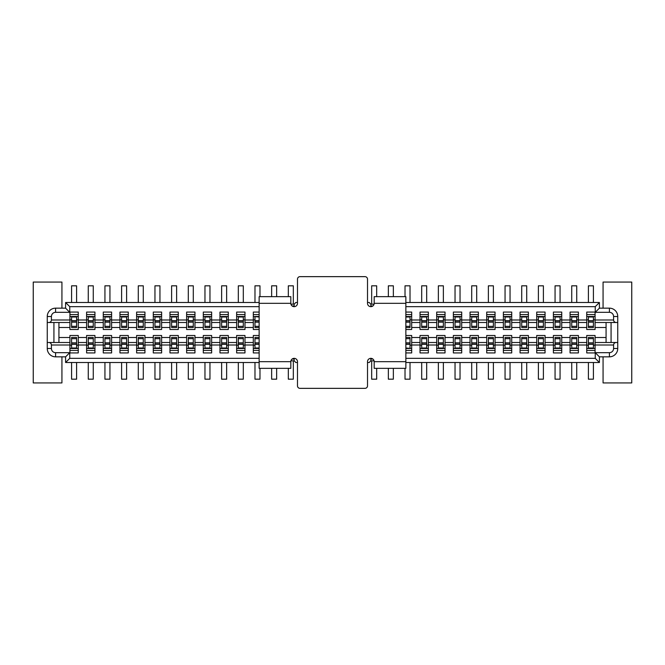 <?xml version="1.0" encoding="UTF-8"?>
<svg xmlns="http://www.w3.org/2000/svg" width="665" height="665" viewBox="0 0 665 665"><rect width="100%" height="100%" fill="white"/><g stroke="black" fill="none" stroke-linecap="round" stroke-linejoin="round"><path stroke-width="1" d="M586.738 348.502L595.075 348.502M586.738 350.422L595.075 350.422M405.858 352.924L411.685 352.924L411.685 342.5L420.022 342.5L420.022 352.924L428.36 352.924L428.36 342.5L436.697 342.5L436.697 352.924L445.035 352.924L445.035 342.5L453.364 342.5L453.364 352.924L461.701 352.924L461.701 342.5L470.039 342.5L470.039 352.924L478.376 352.924L478.376 342.5L486.714 342.5L486.714 352.924L495.043 352.924L495.043 342.5L503.38 342.5L503.38 352.924L511.718 352.924L511.718 342.5L520.055 342.5L520.055 352.924L528.384 352.924L528.384 342.5L536.721 342.5L536.721 352.924L545.059 352.924L545.059 342.5L553.396 342.5L553.396 352.924L561.734 352.924L561.734 342.5L570.063 342.5L570.063 352.924L578.4 352.924L578.4 342.5L586.738 342.5L586.738 352.924L595.075 352.924L595.075 342.5L617.743 342.5L617.743 322.5L595.075 322.5L595.075 312.076L586.738 312.076L586.738 322.5L578.4 322.5L578.4 312.076L570.063 312.076L570.063 322.5L561.734 322.5L561.734 312.076L553.396 312.076L553.396 322.5L545.059 322.5L545.059 312.076L536.721 312.076L536.721 322.5L528.384 322.5L528.384 312.076L520.055 312.076L520.055 322.5L511.718 322.5L511.718 312.076L503.38 312.076L503.38 322.5L495.043 322.5L495.043 312.076L486.714 312.076L486.714 322.5L478.376 322.5L478.376 312.076L470.039 312.076L470.039 322.5L461.701 322.5L461.701 312.076L453.364 312.076L453.364 322.5L445.035 322.5L445.035 312.076L436.697 312.076L436.697 322.5L428.36 322.5L428.36 312.076L420.022 312.076L420.022 322.5L411.685 322.5L411.685 312.076L405.858 312.076M48.919 342.5C50.44 342.658 51.272 343.489 51.421 345.002L51.421 348.502L47.257 348.502L47.257 342.5L69.925 342.5L69.925 352.924L78.262 352.924L78.262 342.5L86.6 342.5L86.6 352.924L94.937 352.924L94.937 342.5L103.266 342.5L103.266 352.924L111.604 352.924L111.604 342.5L119.941 342.5L119.941 352.924L128.279 352.924L128.279 342.5L136.616 342.5L136.616 352.924L144.945 352.924L144.945 342.5L153.282 342.5L153.282 352.924L161.62 352.924L161.62 342.5L169.957 342.5L169.957 352.924L178.286 352.924L178.286 342.5L186.624 342.5L186.624 352.924L194.961 352.924L194.961 342.5L203.299 342.5L203.299 352.924L211.636 352.924L211.636 342.5L219.965 342.5L219.965 352.924L228.303 352.924L228.303 342.5L236.64 342.5L236.64 352.924L244.978 352.924L244.978 342.5L253.315 342.5L253.315 352.924L259.142 352.924M51.421 348.502A4.165 4.165 0 0 0 55.586 352.674L69.759 352.674L69.759 358.344L259.142 358.344M405.858 358.344L595.242 358.344L595.242 352.674L609.414 352.674A4.165 4.165 0 0 0 613.579 348.502L613.579 345.002C613.729 343.489 614.56 342.658 616.081 342.5M578.4 342.5L578.4 337.504L586.738 337.504L586.738 342.5M595.075 342.5L595.075 337.504L606.073 337.504M570.063 348.502L578.4 348.502M570.063 350.422L578.4 350.422M561.734 342.5L561.734 337.504L570.063 337.504L570.063 342.5M553.396 348.502L561.734 348.502M553.396 350.422L561.734 350.422M545.059 342.5L545.059 337.504L553.396 337.504L553.396 342.5M536.721 348.502L545.059 348.502M536.721 350.422L545.059 350.422M528.384 342.5L528.384 337.504L536.721 337.504L536.721 342.5M520.055 348.502L528.384 348.502M520.055 350.422L528.384 350.422M511.718 342.5L511.718 337.504L520.055 337.504L520.055 342.5M503.38 348.502L511.718 348.502M503.38 350.422L511.718 350.422M495.043 342.5L495.043 337.504L503.38 337.504L503.38 342.5M486.714 348.502L495.043 348.502M486.714 350.422L495.043 350.422M478.376 342.5L478.376 337.504L486.714 337.504L486.714 342.5M470.039 348.502L478.376 348.502M470.039 350.422L478.376 350.422M461.701 342.5L461.701 337.504L470.039 337.504L470.039 342.5M453.364 348.502L461.701 348.502M453.364 350.422L461.701 350.422M445.035 342.5L445.035 337.504L453.364 337.504L453.364 342.5M436.697 348.502L445.035 348.502M436.697 350.422L445.035 350.422M428.36 342.5L428.36 337.504L436.697 337.504L436.697 342.5M420.022 348.502L428.36 348.502M420.022 350.422L428.36 350.422M411.685 342.5L411.685 337.504L420.022 337.504L420.022 342.5M405.858 348.003L411.685 348.502M405.858 350.422L411.685 350.422M253.315 348.502L259.142 348.502M253.315 350.422L259.142 350.422M244.978 342.5L244.978 337.504L253.315 337.504L253.315 342.5M236.64 348.502L244.978 348.502M236.64 350.422L244.978 350.422M228.303 342.5L228.303 337.504L236.64 337.504L236.64 342.5M219.965 348.502L228.303 348.502M219.965 350.422L228.303 350.422M211.636 342.5L211.636 337.504L219.965 337.504L219.965 342.5M203.299 348.502L211.636 348.502M203.299 350.422L211.636 350.422M194.961 342.5L194.961 337.504L203.299 337.504L203.299 342.5M186.624 348.502L194.961 348.502M186.624 350.422L194.961 350.422M178.286 342.5L178.286 337.504L186.624 337.504L186.624 342.5M169.957 348.502L178.286 348.502M169.957 350.422L178.286 350.422M161.62 342.5L161.62 337.504L169.957 337.504L169.957 342.5M153.282 348.502L161.62 348.502M153.282 350.422L161.62 350.422M144.945 342.5L144.945 337.504L153.282 337.504L153.282 342.5M136.616 348.502L144.945 348.502M136.616 350.422L144.945 350.422M128.279 342.5L128.279 337.504L136.616 337.504L136.616 342.5M119.941 348.502L128.279 348.502M119.941 350.422L128.279 350.422M111.604 342.5L111.604 337.504L119.941 337.504L119.941 342.5M103.266 348.502L111.604 348.502M103.266 350.422L111.604 350.422M94.937 342.5L94.937 337.504L103.266 337.504L103.266 342.5M86.6 348.502L94.937 348.502M86.6 350.422L94.937 350.422M78.262 342.5L78.262 337.504L86.6 337.504L86.6 342.5M595.075 316.498L586.738 316.498M595.075 314.578L586.738 314.578M616.081 322.5C614.56 322.342 613.729 321.511 613.579 319.998L613.579 316.498A4.165 4.165 0 0 0 609.414 312.326L595.242 312.326L595.242 306.656L405.858 306.656M259.142 306.656L69.759 306.656L69.759 312.326L55.586 312.326A4.165 4.165 0 0 0 51.421 316.498L51.421 319.998C51.272 321.511 50.44 322.342 48.919 322.5L47.257 322.5L47.257 342.5M48.919 322.5L69.925 322.5L69.925 312.076L78.262 312.076L78.262 322.5L86.6 322.5L86.6 327.496L78.262 327.496L78.262 322.5M86.6 322.5L86.6 312.076L94.937 312.076L94.937 322.5L103.266 322.5L103.266 327.496L94.937 327.496L94.937 322.5M103.266 322.5L103.266 312.076L111.604 312.076L111.604 322.5L119.941 322.5L119.941 327.496L111.604 327.496L111.604 322.5M119.941 322.5L119.941 312.076L128.279 312.076L128.279 322.5L136.616 322.5L136.616 327.496L128.279 327.496L128.279 322.5M136.616 322.5L136.616 312.076L144.945 312.076L144.945 322.5L153.282 322.5L153.282 327.496L144.945 327.496L144.945 322.5M153.282 322.5L153.282 312.076L161.62 312.076L161.62 322.5L169.957 322.5L169.957 327.496L161.62 327.496L161.62 322.5M169.957 322.5L169.957 312.076L178.286 312.076L178.286 322.5L186.624 322.5L186.624 327.496L178.286 327.496L178.286 322.5M186.624 322.5L186.624 312.076L194.961 312.076L194.961 322.5L203.299 322.5L203.299 327.496L194.961 327.496L194.961 322.5M203.299 322.5L203.299 312.076L211.636 312.076L211.636 322.5L219.965 322.5L219.965 327.496L211.636 327.496L211.636 322.5M219.965 322.5L219.965 312.076L228.303 312.076L228.303 322.5L236.64 322.5L236.64 327.496L228.303 327.496L228.303 322.5M236.64 322.5L236.64 312.076L244.978 312.076L244.978 322.5L253.315 322.5L253.315 327.496L244.978 327.496L244.978 322.5M253.315 322.5L253.315 312.076L259.142 312.076M586.738 322.5L586.738 327.496L578.4 327.496L578.4 322.5M606.073 327.496L595.075 327.496L595.075 322.5M578.4 316.498L570.063 316.498M578.4 314.578L570.063 314.578M570.063 322.5L570.063 327.496L561.734 327.496L561.734 322.5M561.734 316.498L553.396 316.498M561.734 314.578L553.396 314.578M553.396 322.5L553.396 327.496L545.059 327.496L545.059 322.5M545.059 316.498L536.721 316.498M545.059 314.578L536.721 314.578M536.721 322.5L536.721 327.496L528.384 327.496L528.384 322.5M528.384 316.498L520.055 316.498M528.384 314.578L520.055 314.578M520.055 322.5L520.055 327.496L511.718 327.496L511.718 322.5M511.718 316.498L503.38 316.498M511.718 314.578L503.38 314.578M503.38 322.5L503.38 327.496L495.043 327.496L495.043 322.5M495.043 316.498L486.714 316.498M495.043 314.578L486.714 314.578M486.714 322.5L486.714 327.496L478.376 327.496L478.376 322.5M478.376 316.498L470.039 316.498M478.376 314.578L470.039 314.578M470.039 322.5L470.039 327.496L461.701 327.496L461.701 322.5M461.701 316.498L453.364 316.498M461.701 314.578L453.364 314.578M453.364 322.5L453.364 327.496L445.035 327.496L445.035 322.5M445.035 316.498L436.697 316.498M445.035 314.578L436.697 314.578M436.697 322.5L436.697 327.496L428.36 327.496L428.36 322.5M428.36 316.498L420.022 316.498M428.36 314.578L420.022 314.578M420.022 322.5L420.022 327.496L411.685 327.496L411.685 322.5M411.685 316.498L405.858 316.498M411.685 314.578L405.858 314.578M259.142 316.997L253.315 316.498M259.142 314.578L253.315 314.578M244.978 316.498L236.64 316.498M244.978 314.578L236.64 314.578M228.303 316.498L219.965 316.498M228.303 314.578L219.965 314.578M211.636 316.498L203.299 316.498M211.636 314.578L203.299 314.578M194.961 316.498L186.624 316.498M194.961 314.578L186.624 314.578M178.286 316.498L169.957 316.498M178.286 314.578L169.957 314.578M161.62 316.498L153.282 316.498M161.62 314.578L153.282 314.578M144.945 316.498L136.616 316.498M144.945 314.578L136.616 314.578M128.279 316.498L119.941 316.498M128.279 314.578L119.941 314.578M111.604 316.498L103.266 316.498M111.604 314.578L103.266 314.578M94.937 316.498L86.6 316.498M94.937 314.578L86.6 314.578M69.925 348.502L78.262 348.502M69.925 350.422L78.262 350.422M58.927 337.504L69.925 337.504L69.925 342.5M78.262 316.498L69.925 316.498M78.262 314.578L69.925 314.578M69.925 322.5L69.925 327.496L58.927 327.496M47.257 322.5L47.257 316.498A8.337 8.337 0 0 1 55.586 308.161L65.594 308.161L65.594 302.492L259.142 302.492M292.159 305.991L294.154 305.991L294.154 304.163L295.825 302.492L297.488 302.492M367.512 302.492L369.175 302.492L370.846 304.163L370.846 305.991L372.841 305.991M372.841 359.009L370.846 359.009L370.846 360.837L369.175 362.508L367.512 362.508M297.488 362.508L295.825 362.508L294.154 360.837L294.154 359.009L292.159 359.009M617.743 342.5L617.743 348.502A8.337 8.337 0 0 1 609.414 356.839L599.406 356.839L599.406 362.508L405.858 362.508M405.858 302.492L599.406 302.492L599.406 308.161L609.414 308.161A8.337 8.337 0 0 1 617.743 316.498L617.743 322.5M606.073 342.5L606.073 322.5M259.142 362.508L65.594 362.508L65.594 356.839L55.586 356.839A8.337 8.337 0 0 1 47.257 348.502M58.927 322.5L58.927 342.5M595.075 337.504L595.075 335.501L586.738 335.501L586.738 337.504M586.738 327.496L586.738 329.499L595.075 329.499L595.075 327.496M570.063 327.496L570.063 329.499L578.4 329.499L578.4 327.496M553.396 327.496L553.396 329.499L561.734 329.499L561.734 327.496M536.721 327.496L536.721 329.499L545.059 329.499L545.059 327.496M520.055 327.496L520.055 329.499L528.384 329.499L528.384 327.496M503.38 327.496L503.38 329.499L511.718 329.499L511.718 327.496M486.714 327.496L486.714 329.499L495.043 329.499L495.043 327.496M470.039 327.496L470.039 329.499L478.376 329.499L478.376 327.496M453.364 327.496L453.364 329.499L461.701 329.499L461.701 327.496M436.697 327.496L436.697 329.499L445.035 329.499L445.035 327.496M420.022 327.496L420.022 329.499L428.36 329.499L428.36 327.496M405.858 329.499L411.685 329.499L411.685 327.496M253.315 327.496L253.315 329.499L259.142 329.499M236.64 327.496L236.64 329.499L244.978 329.499L244.978 327.496M219.965 327.496L219.965 329.499L228.303 329.499L228.303 327.496M203.299 327.496L203.299 329.499L211.636 329.499L211.636 327.496M186.624 327.496L186.624 329.499L194.961 329.499L194.961 327.496M169.957 327.496L169.957 329.499L178.286 329.499L178.286 327.496M153.282 327.496L153.282 329.499L161.62 329.499L161.62 327.496M136.616 327.496L136.616 329.499L144.945 329.499L144.945 327.496M119.941 327.496L119.941 329.499L128.279 329.499L128.279 327.496M103.266 327.496L103.266 329.499L111.604 329.499L111.604 327.496M86.6 327.496L86.6 329.499L94.937 329.499L94.937 327.496M69.925 327.496L69.925 329.499L78.262 329.499L78.262 327.496M78.262 337.504L78.262 335.501L69.925 335.501L69.925 337.504M94.937 337.504L94.937 335.501L86.6 335.501L86.6 337.504M111.604 337.504L111.604 335.501L103.266 335.501L103.266 337.504M128.279 337.504L128.279 335.501L119.941 335.501L119.941 337.504M144.945 337.504L144.945 335.501L136.616 335.501L136.616 337.504M161.62 337.504L161.62 335.501L153.282 335.501L153.282 337.504M178.286 337.504L178.286 335.501L169.957 335.501L169.957 337.504M194.961 337.504L194.961 335.501L186.624 335.501L186.624 337.504M211.636 337.504L211.636 335.501L203.299 335.501L203.299 337.504M228.303 337.504L228.303 335.501L219.965 335.501L219.965 337.504M244.978 337.504L244.978 335.501L236.64 335.501L236.64 337.504M259.142 335.501L253.315 335.501L253.315 337.504M411.685 337.504L411.685 335.501L405.858 335.501M428.36 337.504L428.36 335.501L420.022 335.501L420.022 337.504M445.035 337.504L445.035 335.501L436.697 335.501L436.697 337.504M461.701 337.504L461.701 335.501L453.364 335.501L453.364 337.504M478.376 337.504L478.376 335.501L470.039 335.501L470.039 337.504M495.043 337.504L495.043 335.501L486.714 335.501L486.714 337.504M511.718 337.504L511.718 335.501L503.38 335.501L503.38 337.504M528.384 337.504L528.384 335.501L520.055 335.501L520.055 337.504M545.059 337.504L545.059 335.501L536.721 335.501L536.721 337.504M561.734 337.504L561.734 335.501L553.396 335.501L553.396 337.504M578.4 337.504L578.4 335.501L570.063 335.501L570.063 337.504M53.923 342.5L53.923 322.5M61.928 308.161L61.928 282.068L33.25 282.068L33.25 382.932L61.928 382.932L61.928 356.839M611.077 322.5L611.077 342.5M603.072 308.161L603.072 282.068L631.75 282.068L631.75 382.932L603.072 382.932L603.072 356.839M69.759 312.326L65.594 308.161M69.759 306.656L65.594 302.492M599.406 302.492L595.242 306.656M595.242 312.326L599.406 308.161M65.594 356.839L69.759 352.674M69.759 358.344L65.594 362.508M595.242 358.344L599.406 362.508M595.242 352.674L599.406 356.839M290.929 360.837L294.154 360.837M370.846 360.837L374.071 360.837M370.846 304.163L374.071 304.163M290.929 304.163L294.154 304.163M71.596 302.492L71.596 285.817L76.591 285.817L76.591 302.492M76.591 326.324L71.596 326.324L71.596 327.537L76.591 327.537L76.591 316.498M71.596 326.324L71.596 320.688L76.591 320.688M76.591 316.997L71.596 316.997L71.596 320.688M71.596 316.997L71.596 316.498M71.596 320.904L76.591 320.904M76.591 322.151L71.596 322.151M69.925 319.832L71.596 319.832M76.591 319.832L78.262 319.832M76.591 362.508L76.591 379.183L71.596 379.183L71.596 362.508M71.596 338.676L76.591 338.676L76.591 337.463L71.596 337.463L71.596 348.502M76.591 338.676L76.591 344.312L71.596 344.312M71.596 348.003L76.591 348.003L76.591 344.312M76.591 348.003L76.591 348.502M76.591 344.096L71.596 344.096M71.596 342.849L76.591 342.849M78.262 345.168L76.591 345.168M71.596 345.168L69.925 345.168M88.262 302.492L88.262 285.817L93.266 285.817L93.266 302.492M93.266 326.324L88.262 326.324L88.262 327.537L93.266 327.537L93.266 316.498M88.262 326.324L88.262 320.688L93.266 320.688M93.266 316.997L88.262 316.997L88.262 320.688M88.262 316.997L88.262 316.498M88.262 320.904L93.266 320.904M93.266 322.151L88.262 322.151M86.6 319.832L88.262 319.832M93.266 319.832L94.937 319.832M104.937 302.492L104.937 285.817L109.941 285.817L109.941 302.492M109.941 326.324L104.937 326.324L104.937 327.537L109.941 327.537L109.941 316.498M104.937 326.324L104.937 320.688L109.941 320.688M109.941 316.997L104.937 316.997L104.937 320.688M104.937 316.997L104.937 316.498M104.937 320.904L109.941 320.904M109.941 322.151L104.937 322.151M103.266 319.832L104.937 319.832M109.941 319.832L111.604 319.832M121.612 302.492L121.612 285.817L126.608 285.817L126.608 302.492M126.608 326.324L121.612 326.324L121.612 327.537L126.608 327.537L126.608 316.498M121.612 326.324L121.612 320.688L126.608 320.688M126.608 316.997L121.612 316.997L121.612 320.688M121.612 316.997L121.612 316.498M121.612 320.904L126.608 320.904M126.608 322.151L121.612 322.151M119.941 319.832L121.612 319.832M126.608 319.832L128.279 319.832M138.278 302.492L138.278 285.817L143.283 285.817L143.283 302.492M143.283 326.324L138.278 326.324L138.278 327.537L143.283 327.537L143.283 316.498M138.278 326.324L138.278 320.688L143.283 320.688M143.283 316.997L138.278 316.997L138.278 320.688M138.278 316.997L138.278 316.498M138.278 320.904L143.283 320.904M143.283 322.151L138.278 322.151M136.616 319.832L138.278 319.832M143.283 319.832L144.945 319.832M154.953 302.492L154.953 285.817L159.949 285.817L159.949 302.492M159.949 326.324L154.953 326.324L154.953 327.537L159.949 327.537L159.949 316.498M154.953 326.324L154.953 320.688L159.949 320.688M159.949 316.997L154.953 316.997L154.953 320.688M154.953 316.997L154.953 316.498M154.953 320.904L159.949 320.904M159.949 322.151L154.953 322.151M153.282 319.832L154.953 319.832M159.949 319.832L161.62 319.832M171.62 302.492L171.62 285.817L176.624 285.817L176.624 302.492M176.624 326.324L171.62 326.324L171.62 327.537L176.624 327.537L176.624 316.498M171.62 326.324L171.62 320.688L176.624 320.688M176.624 316.997L171.62 316.997L171.62 320.688M171.62 316.997L171.62 316.498M171.62 320.904L176.624 320.904M176.624 322.151L171.62 322.151M169.957 319.832L171.62 319.832M176.624 319.832L178.286 319.832M188.295 302.492L188.295 285.817L193.291 285.817L193.291 302.492M193.291 326.324L188.295 326.324L188.295 327.537L193.291 327.537L193.291 316.498M188.295 326.324L188.295 320.688L193.291 320.688M193.291 316.997L188.295 316.997L188.295 320.688M188.295 316.997L188.295 316.498M188.295 320.904L193.291 320.904M193.291 322.151L188.295 322.151M186.624 319.832L188.295 319.832M193.291 319.832L194.961 319.832M204.961 302.492L204.961 285.817L209.965 285.817L209.965 302.492M209.965 326.324L204.961 326.324L204.961 327.537L209.965 327.537L209.965 316.498M204.961 326.324L204.961 320.688L209.965 320.688M209.965 316.997L204.961 316.997L204.961 320.688M204.961 316.997L204.961 316.498M204.961 320.904L209.965 320.904M209.965 322.151L204.961 322.151M203.299 319.832L204.961 319.832M209.965 319.832L211.636 319.832M221.636 302.492L221.636 285.817L226.64 285.817L226.64 302.492M226.64 326.324L221.636 326.324L221.636 327.537L226.64 327.537L226.64 316.498M221.636 326.324L221.636 320.688L226.64 320.688M226.64 316.997L221.636 316.997L221.636 320.688M221.636 316.997L221.636 316.498M221.636 320.904L226.64 320.904M226.64 322.151L221.636 322.151M219.965 319.832L221.636 319.832M226.64 319.832L228.303 319.832M238.311 302.492L238.311 285.817L243.307 285.817L243.307 302.492M243.307 326.324L238.311 326.324L238.311 327.537L243.307 327.537L243.307 316.498M238.311 326.324L238.311 320.688L243.307 320.688M243.307 316.997L238.311 316.997L238.311 320.688M238.311 316.997L238.311 316.498M238.311 320.904L243.307 320.904M243.307 322.151L238.311 322.151M236.64 319.832L238.311 319.832M243.307 319.832L244.978 319.832M254.978 302.492L254.978 285.817L259.982 285.817L259.982 296.665M259.142 327.537L254.978 327.537L254.978 320.688L259.142 320.688M254.978 316.997L254.978 320.688M254.978 320.904L259.142 320.904M259.142 322.151L254.978 322.151M259.142 316.498L254.978 316.498M253.315 319.832L254.978 319.832M271.653 296.665L271.653 285.817L276.648 285.817L276.648 296.665M288.319 296.665L288.319 285.817L293.323 285.817L293.323 304.163M371.677 304.163L371.677 285.817L376.681 285.817L376.681 296.665M388.352 296.665L388.352 285.817L393.348 285.817L393.348 296.665M405.018 296.665L405.018 285.817L410.022 285.817L410.022 302.492M405.858 327.537L410.022 327.537L410.022 316.498M405.858 320.904L410.022 320.904M410.022 322.151L405.858 322.151M405.858 320.688L410.022 320.688M410.022 319.832L411.685 319.832M421.693 302.492L421.693 285.817L426.689 285.817L426.689 302.492M426.689 326.324L421.693 326.324L421.693 327.537L426.689 327.537L426.689 316.498M421.693 326.324L421.693 320.688L426.689 320.688M426.689 316.997L421.693 316.997L421.693 320.688M421.693 316.997L421.693 316.498M421.693 320.904L426.689 320.904M426.689 322.151L421.693 322.151M420.022 319.832L421.693 319.832M426.689 319.832L428.36 319.832M438.36 302.492L438.36 285.817L443.364 285.817L443.364 302.492M443.364 326.324L438.36 326.324L438.36 327.537L443.364 327.537L443.364 316.498M438.36 326.324L438.36 320.688L443.364 320.688M443.364 316.997L438.36 316.997L438.36 320.688M438.36 316.997L438.36 316.498M438.36 320.904L443.364 320.904M443.364 322.151L438.36 322.151M436.697 319.832L438.36 319.832M443.364 319.832L445.035 319.832M455.035 302.492L455.035 285.817L460.039 285.817L460.039 302.492M460.039 326.324L455.035 326.324L455.035 327.537L460.039 327.537L460.039 316.498M455.035 326.324L455.035 320.688L460.039 320.688M460.039 316.997L455.035 316.997L455.035 320.688M455.035 316.997L455.035 316.498M455.035 320.904L460.039 320.904M460.039 322.151L455.035 322.151M453.364 319.832L455.035 319.832M460.039 319.832L461.701 319.832M471.709 302.492L471.709 285.817L476.705 285.817L476.705 302.492M476.705 326.324L471.709 326.324L471.709 327.537L476.705 327.537L476.705 316.498M471.709 326.324L471.709 320.688L476.705 320.688M476.705 316.997L471.709 316.997L471.709 320.688M471.709 316.997L471.709 316.498M471.709 320.904L476.705 320.904M476.705 322.151L471.709 322.151M470.039 319.832L471.709 319.832M476.705 319.832L478.376 319.832M488.376 302.492L488.376 285.817L493.38 285.817L493.38 302.492M493.38 326.324L488.376 326.324L488.376 327.537L493.38 327.537L493.38 316.498M488.376 326.324L488.376 320.688L493.38 320.688M493.38 316.997L488.376 316.997L488.376 320.688M488.376 316.997L488.376 316.498M488.376 320.904L493.38 320.904M493.38 322.151L488.376 322.151M486.714 319.832L488.376 319.832M493.38 319.832L495.043 319.832M505.051 302.492L505.051 285.817L510.047 285.817L510.047 302.492M510.047 326.324L505.051 326.324L505.051 327.537L510.047 327.537L510.047 316.498M505.051 326.324L505.051 320.688L510.047 320.688M510.047 316.997L505.051 316.997L505.051 320.688M505.051 316.997L505.051 316.498M505.051 320.904L510.047 320.904M510.047 322.151L505.051 322.151M503.38 319.832L505.051 319.832M510.047 319.832L511.718 319.832M521.717 302.492L521.717 285.817L526.722 285.817L526.722 302.492M526.722 326.324L521.717 326.324L521.717 327.537L526.722 327.537L526.722 316.498M521.717 326.324L521.717 320.688L526.722 320.688M526.722 316.997L521.717 316.997L521.717 320.688M521.717 316.997L521.717 316.498M521.717 320.904L526.722 320.904M526.722 322.151L521.717 322.151M520.055 319.832L521.717 319.832M526.722 319.832L528.384 319.832M538.392 302.492L538.392 285.817L543.388 285.817L543.388 302.492M543.388 326.324L538.392 326.324L538.392 327.537L543.388 327.537L543.388 316.498M538.392 326.324L538.392 320.688L543.388 320.688M543.388 316.997L538.392 316.997L538.392 320.688M538.392 316.997L538.392 316.498M538.392 320.904L543.388 320.904M543.388 322.151L538.392 322.151M536.721 319.832L538.392 319.832M543.388 319.832L545.059 319.832M555.059 302.492L555.059 285.817L560.063 285.817L560.063 302.492M560.063 326.324L555.059 326.324L555.059 327.537L560.063 327.537L560.063 316.498M555.059 326.324L555.059 320.688L560.063 320.688M560.063 316.997L555.059 316.997L555.059 320.688M555.059 316.997L555.059 316.498M555.059 320.904L560.063 320.904M560.063 322.151L555.059 322.151M553.396 319.832L555.059 319.832M560.063 319.832L561.734 319.832M571.734 302.492L571.734 285.817L576.738 285.817L576.738 302.492M576.738 326.324L571.734 326.324L571.734 327.537L576.738 327.537L576.738 316.498M571.734 326.324L571.734 320.688L576.738 320.688M576.738 316.997L571.734 316.997L571.734 320.688M571.734 316.997L571.734 316.498M571.734 320.904L576.738 320.904M576.738 322.151L571.734 322.151M570.063 319.832L571.734 319.832M576.738 319.832L578.4 319.832M588.409 302.492L588.409 285.817L593.404 285.817L593.404 302.492M593.404 326.324L588.409 326.324L588.409 327.537L593.404 327.537L593.404 316.498M588.409 326.324L588.409 320.688L593.404 320.688M593.404 316.997L588.409 316.997L588.409 320.688M588.409 316.997L588.409 316.498M588.409 320.904L593.404 320.904M593.404 322.151L588.409 322.151M586.738 319.832L588.409 319.832M593.404 319.832L595.075 319.832M290.821 303.323A3.333 3.333 0 0 0 294.154 306.656A3.333 3.333 0 0 0 297.488 303.323L297.488 279.15A2.502 2.502 0 0 1 299.99 276.648L365.01 276.648A2.502 2.502 0 0 1 367.512 279.15L367.512 303.323A3.333 3.333 0 0 0 370.846 306.656A3.333 3.333 0 0 0 374.179 303.323L374.179 296.665L405.858 296.665L405.858 368.335L374.179 368.335L374.179 361.677A3.333 3.333 0 0 0 370.846 358.344A3.333 3.333 0 0 0 367.512 361.677L367.512 385.85A2.502 2.502 0 0 1 365.01 388.352L299.99 388.352A2.502 2.502 0 0 1 297.488 385.85L297.488 361.677A3.333 3.333 0 0 0 294.154 358.344A3.333 3.333 0 0 0 290.821 361.677L290.821 368.335L259.142 368.335L259.142 303.323L290.821 303.323L290.821 296.665L269.15 296.665M259.142 303.323L259.142 296.665L290.821 296.665M93.266 362.508L93.266 379.183L88.262 379.183L88.262 362.508M88.262 338.676L93.266 338.676L93.266 337.463L88.262 337.463L88.262 348.502M93.266 338.676L93.266 344.312L88.262 344.312M88.262 348.003L93.266 348.003L93.266 344.312M93.266 348.003L93.266 348.502M93.266 344.096L88.262 344.096M88.262 342.849L93.266 342.849M94.937 345.168L93.266 345.168M88.262 345.168L86.6 345.168M109.941 362.508L109.941 379.183L104.937 379.183L104.937 362.508M104.937 338.676L109.941 338.676L109.941 337.463L104.937 337.463L104.937 348.502M109.941 338.676L109.941 344.312L104.937 344.312M104.937 348.003L109.941 348.003L109.941 344.312M109.941 348.003L109.941 348.502M109.941 344.096L104.937 344.096M104.937 342.849L109.941 342.849M111.604 345.168L109.941 345.168M104.937 345.168L103.266 345.168M126.608 362.508L126.608 379.183L121.612 379.183L121.612 362.508M121.612 338.676L126.608 338.676L126.608 337.463L121.612 337.463L121.612 348.502M126.608 338.676L126.608 344.312L121.612 344.312M121.612 348.003L126.608 348.003L126.608 344.312M126.608 348.003L126.608 348.502M126.608 344.096L121.612 344.096M121.612 342.849L126.608 342.849M128.279 345.168L126.608 345.168M121.612 345.168L119.941 345.168M143.283 362.508L143.283 379.183L138.278 379.183L138.278 362.508M138.278 338.676L143.283 338.676L143.283 337.463L138.278 337.463L138.278 348.502M143.283 338.676L143.283 344.312L138.278 344.312M138.278 348.003L143.283 348.003L143.283 344.312M143.283 348.003L143.283 348.502M143.283 344.096L138.278 344.096M138.278 342.849L143.283 342.849M144.945 345.168L143.283 345.168M138.278 345.168L136.616 345.168M159.949 362.508L159.949 379.183L154.953 379.183L154.953 362.508M154.953 338.676L159.949 338.676L159.949 337.463L154.953 337.463L154.953 348.502M159.949 338.676L159.949 344.312L154.953 344.312M154.953 348.003L159.949 348.003L159.949 344.312M159.949 348.003L159.949 348.502M159.949 344.096L154.953 344.096M154.953 342.849L159.949 342.849M161.62 345.168L159.949 345.168M154.953 345.168L153.282 345.168M176.624 362.508L176.624 379.183L171.62 379.183L171.62 362.508M171.62 338.676L176.624 338.676L176.624 337.463L171.62 337.463L171.62 348.502M176.624 338.676L176.624 344.312L171.62 344.312M171.62 348.003L176.624 348.003L176.624 344.312M176.624 348.003L176.624 348.502M176.624 344.096L171.62 344.096M171.62 342.849L176.624 342.849M178.286 345.168L176.624 345.168M171.62 345.168L169.957 345.168M193.291 362.508L193.291 379.183L188.295 379.183L188.295 362.508M188.295 338.676L193.291 338.676L193.291 337.463L188.295 337.463L188.295 348.502M193.291 338.676L193.291 344.312L188.295 344.312M188.295 348.003L193.291 348.003L193.291 344.312M193.291 348.003L193.291 348.502M193.291 344.096L188.295 344.096M188.295 342.849L193.291 342.849M194.961 345.168L193.291 345.168M188.295 345.168L186.624 345.168M209.965 362.508L209.965 379.183L204.961 379.183L204.961 362.508M204.961 338.676L209.965 338.676L209.965 337.463L204.961 337.463L204.961 348.502M209.965 338.676L209.965 344.312L204.961 344.312M204.961 348.003L209.965 348.003L209.965 344.312M209.965 348.003L209.965 348.502M209.965 344.096L204.961 344.096M204.961 342.849L209.965 342.849M211.636 345.168L209.965 345.168M204.961 345.168L203.299 345.168M226.64 362.508L226.64 379.183L221.636 379.183L221.636 362.508M221.636 338.676L226.64 338.676L226.64 337.463L221.636 337.463L221.636 348.502M226.64 338.676L226.64 344.312L221.636 344.312M221.636 348.003L226.64 348.003L226.64 344.312M226.64 348.003L226.64 348.502M226.64 344.096L221.636 344.096M221.636 342.849L226.64 342.849M228.303 345.168L226.64 345.168M221.636 345.168L219.965 345.168M243.307 362.508L243.307 379.183L238.311 379.183L238.311 362.508M238.311 338.676L243.307 338.676L243.307 337.463L238.311 337.463L238.311 348.502M243.307 338.676L243.307 344.312L238.311 344.312M238.311 348.003L243.307 348.003L243.307 344.312M243.307 348.003L243.307 348.502M243.307 344.096L238.311 344.096M238.311 342.849L243.307 342.849M244.978 345.168L243.307 345.168M238.311 345.168L236.64 345.168M259.982 368.335L259.982 379.183L254.978 379.183L254.978 362.508M259.142 337.463L254.978 337.463L254.978 348.502M259.142 344.096L254.978 344.096M254.978 342.849L259.142 342.849M259.142 344.312L254.978 344.312M254.978 345.168L253.315 345.168M276.648 368.335L276.648 379.183L271.653 379.183L271.653 368.335M293.323 360.837L293.323 379.183L288.319 379.183L288.319 368.335M376.681 368.335L376.681 379.183L371.677 379.183L371.677 360.837M393.348 368.335L393.348 379.183L388.352 379.183L388.352 368.335M410.022 362.508L410.022 379.183L405.018 379.183L405.018 368.335M405.858 337.463L410.022 337.463L410.022 344.312L405.858 344.312M410.022 348.003L410.022 344.312M410.022 344.096L405.858 344.096M405.858 342.849L410.022 342.849M405.858 348.502L410.022 348.502M411.685 345.168L410.022 345.168M426.689 362.508L426.689 379.183L421.693 379.183L421.693 362.508M421.693 338.676L426.689 338.676L426.689 337.463L421.693 337.463L421.693 348.502M426.689 338.676L426.689 344.312L421.693 344.312M421.693 348.003L426.689 348.003L426.689 344.312M426.689 348.003L426.689 348.502M426.689 344.096L421.693 344.096M421.693 342.849L426.689 342.849M428.36 345.168L426.689 345.168M421.693 345.168L420.022 345.168M443.364 362.508L443.364 379.183L438.36 379.183L438.36 362.508M438.36 338.676L443.364 338.676L443.364 337.463L438.36 337.463L438.36 348.502M443.364 338.676L443.364 344.312L438.36 344.312M438.36 348.003L443.364 348.003L443.364 344.312M443.364 348.003L443.364 348.502M443.364 344.096L438.36 344.096M438.36 342.849L443.364 342.849M445.035 345.168L443.364 345.168M438.36 345.168L436.697 345.168M460.039 362.508L460.039 379.183L455.035 379.183L455.035 362.508M455.035 338.676L460.039 338.676L460.039 337.463L455.035 337.463L455.035 348.502M460.039 338.676L460.039 344.312L455.035 344.312M455.035 348.003L460.039 348.003L460.039 344.312M460.039 348.003L460.039 348.502M460.039 344.096L455.035 344.096M455.035 342.849L460.039 342.849M461.701 345.168L460.039 345.168M455.035 345.168L453.364 345.168M476.705 362.508L476.705 379.183L471.709 379.183L471.709 362.508M471.709 338.676L476.705 338.676L476.705 337.463L471.709 337.463L471.709 348.502M476.705 338.676L476.705 344.312L471.709 344.312M471.709 348.003L476.705 348.003L476.705 344.312M476.705 348.003L476.705 348.502M476.705 344.096L471.709 344.096M471.709 342.849L476.705 342.849M478.376 345.168L476.705 345.168M471.709 345.168L470.039 345.168M493.38 362.508L493.38 379.183L488.376 379.183L488.376 362.508M488.376 338.676L493.38 338.676L493.38 337.463L488.376 337.463L488.376 348.502M493.38 338.676L493.38 344.312L488.376 344.312M488.376 348.003L493.38 348.003L493.38 344.312M493.38 348.003L493.38 348.502M493.38 344.096L488.376 344.096M488.376 342.849L493.38 342.849M495.043 345.168L493.38 345.168M488.376 345.168L486.714 345.168M510.047 362.508L510.047 379.183L505.051 379.183L505.051 362.508M505.051 338.676L510.047 338.676L510.047 337.463L505.051 337.463L505.051 348.502M510.047 338.676L510.047 344.312L505.051 344.312M505.051 348.003L510.047 348.003L510.047 344.312M510.047 348.003L510.047 348.502M510.047 344.096L505.051 344.096M505.051 342.849L510.047 342.849M511.718 345.168L510.047 345.168M505.051 345.168L503.38 345.168M526.722 362.508L526.722 379.183L521.717 379.183L521.717 362.508M521.717 338.676L526.722 338.676L526.722 337.463L521.717 337.463L521.717 348.502M526.722 338.676L526.722 344.312L521.717 344.312M521.717 348.003L526.722 348.003L526.722 344.312M526.722 348.003L526.722 348.502M526.722 344.096L521.717 344.096M521.717 342.849L526.722 342.849M528.384 345.168L526.722 345.168M521.717 345.168L520.055 345.168M543.388 362.508L543.388 379.183L538.392 379.183L538.392 362.508M538.392 338.676L543.388 338.676L543.388 337.463L538.392 337.463L538.392 348.502M543.388 338.676L543.388 344.312L538.392 344.312M538.392 348.003L543.388 348.003L543.388 344.312M543.388 348.003L543.388 348.502M543.388 344.096L538.392 344.096M538.392 342.849L543.388 342.849M545.059 345.168L543.388 345.168M538.392 345.168L536.721 345.168M560.063 362.508L560.063 379.183L555.059 379.183L555.059 362.508M555.059 338.676L560.063 338.676L560.063 337.463L555.059 337.463L555.059 348.502M560.063 338.676L560.063 344.312L555.059 344.312M555.059 348.003L560.063 348.003L560.063 344.312M560.063 348.003L560.063 348.502M560.063 344.096L555.059 344.096M555.059 342.849L560.063 342.849M561.734 345.168L560.063 345.168M555.059 345.168L553.396 345.168M576.738 362.508L576.738 379.183L571.734 379.183L571.734 362.508M571.734 338.676L576.738 338.676L576.738 337.463L571.734 337.463L571.734 348.502M576.738 338.676L576.738 344.312L571.734 344.312M571.734 348.003L576.738 348.003L576.738 344.312M576.738 348.003L576.738 348.502M576.738 344.096L571.734 344.096M571.734 342.849L576.738 342.849M578.4 345.168L576.738 345.168M571.734 345.168L570.063 345.168M593.404 362.508L593.404 379.183L588.409 379.183L588.409 362.508M588.409 338.676L593.404 338.676L593.404 337.463L588.409 337.463L588.409 348.502M593.404 338.676L593.404 344.312L588.409 344.312M588.409 348.003L593.404 348.003L593.404 344.312M593.404 348.003L593.404 348.502M593.404 344.096L588.409 344.096M588.409 342.849L593.404 342.849M595.075 345.168L593.404 345.168M588.409 345.168L586.738 345.168M578.4 345.002L586.738 345.002M561.734 345.002L570.063 345.002M545.059 345.002L553.396 345.002M528.384 345.002L536.721 345.002M511.718 345.002L520.055 345.002M495.043 345.002L503.38 345.002M478.376 345.002L486.714 345.002M461.701 345.002L470.039 345.002M445.035 345.002L453.364 345.002M428.36 345.002L436.697 345.002M411.685 345.002L420.022 345.002M244.978 345.002L253.315 345.002M228.303 345.002L236.64 345.002M211.636 345.002L219.965 345.002M194.961 345.002L203.299 345.002M178.286 345.002L186.624 345.002M161.62 345.002L169.957 345.002M144.945 345.002L153.282 345.002M128.279 345.002L136.616 345.002M111.604 345.002L119.941 345.002M94.937 345.002L103.266 345.002M78.262 345.002L86.6 345.002M51.421 345.002L69.925 345.002M595.075 345.002L613.579 345.002M613.579 319.998L595.075 319.998M69.925 319.998L51.421 319.998M86.6 319.998L78.262 319.998M103.266 319.998L94.937 319.998M119.941 319.998L111.604 319.998M136.616 319.998L128.279 319.998M153.282 319.998L144.945 319.998M169.957 319.998L161.62 319.998M186.624 319.998L178.286 319.998M203.299 319.998L194.961 319.998M219.965 319.998L211.636 319.998M236.64 319.998L228.303 319.998M253.315 319.998L244.978 319.998M420.022 319.998L411.685 319.998M436.697 319.998L428.36 319.998M453.364 319.998L445.035 319.998M470.039 319.998L461.701 319.998M486.714 319.998L478.376 319.998M503.38 319.998L495.043 319.998M520.055 319.998L511.718 319.998M536.721 319.998L528.384 319.998M553.396 319.998L545.059 319.998M570.063 319.998L561.734 319.998M586.738 319.998L578.4 319.998M47.257 316.498L51.421 316.498M55.586 308.161L55.586 312.326M609.414 308.161L609.414 312.326M617.743 316.498L613.579 316.498M55.586 352.674L55.586 356.839M617.743 348.502L613.579 348.502M609.414 356.839L609.414 352.674M259.142 326.324L254.978 326.324M410.022 316.997L405.858 316.997M410.022 326.324L405.858 326.324M374.179 303.323L405.858 303.323M374.179 361.677L405.858 361.677M259.142 361.677L290.821 361.677M254.978 348.003L259.142 348.003M254.978 338.676L259.142 338.676M405.858 338.676L410.022 338.676"/></g></svg>
